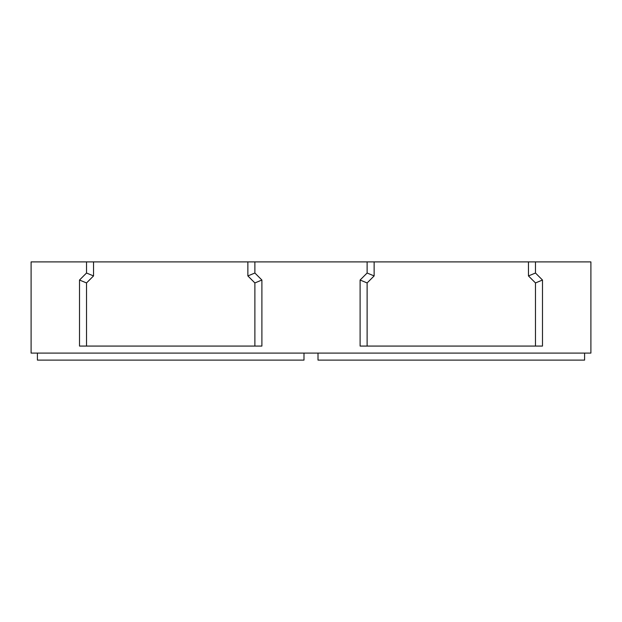 <?xml version="1.0" encoding="UTF-8"?>
<svg xmlns="http://www.w3.org/2000/svg" width="622" height="622" viewBox="0 0 622 622"><rect width="100%" height="100%" fill="white"/><g stroke="black" fill="none" stroke-linecap="round" stroke-linejoin="round"><path stroke-width="0.93" d="M261.893 346.073L79.507 346.073L79.507 280.032L86.52 273.019L86.52 261.893L31.1 261.893L31.1 353.094L590.9 353.094L590.9 261.893L31.1 261.893L31.1 353.094L590.9 353.094L590.9 261.893L535.48 261.893L535.48 273.019L542.493 280.032L542.493 346.073L360.107 346.073L360.107 280.032L367.12 273.019L367.12 261.893L254.88 261.893L254.88 273.019L261.893 280.032L261.893 346.073L79.507 346.073L79.507 280.032L86.52 282.94L93.533 275.927L93.533 261.893L86.52 261.893L86.52 273.019L93.533 275.927L93.533 261.893L247.867 261.893L247.867 275.927L254.88 282.94L254.88 346.073L254.88 282.94L261.893 280.032L254.88 273.019L254.88 261.893L247.867 261.893L247.867 275.927L254.88 273.019L247.867 275.927L254.88 282.94L261.893 280.032L261.893 346.073M528.467 261.893L374.133 261.893L374.133 275.927L367.12 282.94L367.12 346.073L367.12 282.94L360.107 280.032L367.12 273.019L367.12 261.893L374.133 261.893L374.133 275.927L367.12 273.019L374.133 275.927L367.12 282.94L360.107 280.032L360.107 346.073L542.493 346.073L542.493 280.032L535.48 282.94L528.467 275.927L528.467 261.893L535.48 261.893L535.48 273.019L528.467 275.927L528.467 261.893M86.52 346.073L86.52 282.94L93.533 275.927L86.52 273.019L79.507 280.032L86.52 282.94L86.52 346.073M37.413 360.107L37.413 353.094L37.413 360.107L303.987 360.107L303.987 353.094L303.987 360.107L37.413 360.107M584.587 360.107L584.587 353.094L584.587 360.107L318.013 360.107L318.013 353.094L318.013 360.107L584.587 360.107M535.48 346.073L535.48 282.94L528.467 275.927L535.48 273.019L542.493 280.032L535.48 282.94L535.48 346.073"/></g></svg>
